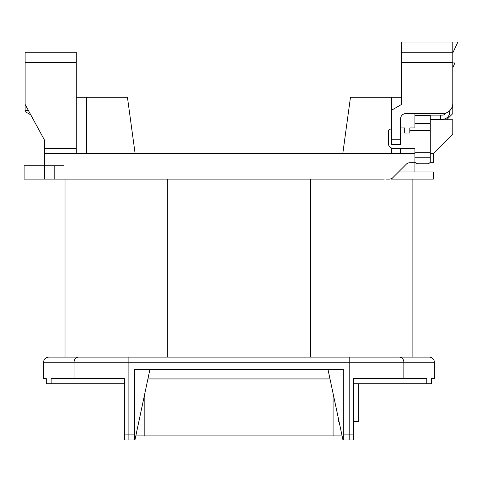 <?xml version="1.0" encoding="UTF-8"?>
<svg xmlns="http://www.w3.org/2000/svg" width="482" height="482" viewBox="0 0 482 482"><rect width="100%" height="100%" fill="white"/><g stroke="black" fill="none" stroke-linecap="round" stroke-linejoin="round"><path stroke-width="0.72" d="M343.311 434.878L349.787 434.878L349.787 362.241L128.116 362.241L128.116 357.126L48.652 357.126L429.251 357.126A5.115 5.115 0 0 1 434.366 362.241L403.85 362.241L403.85 378.611L353.541 378.611L353.541 439.994L343.311 439.994L343.311 369.399L134.599 369.399L134.599 439.994L124.368 439.994L124.368 378.611L51.14 378.611L51.14 383.726L46.278 383.726L46.278 378.611L43.537 378.611L46.278 378.611M358.656 383.726L358.656 421.581L353.541 421.581L353.541 383.726L426.763 383.726L426.763 378.611L403.85 378.611M43.537 378.611L43.537 362.241C43.844 359.132 45.549 357.427 48.652 357.126M414.93 157.24L414.93 161.536A3.067 2.217 180 0 0 417.996 163.753L427.209 163.753A3.067 2.217 180 0 0 430.275 161.536L430.275 157.24L414.93 157.24L414.93 152.294L430.275 152.294L430.275 157.24M391.396 128.537L388.329 130.309L388.329 143.293A5.115 5.115 0 0 0 393.445 148.408L414.93 148.408L414.93 152.294M442.554 113.619A10.23 10.23 0 0 0 452.785 103.389L452.785 62.467L401.627 62.467L401.627 104.413L391.396 110.324L391.396 139.202L400.608 139.202L400.608 118.741A5.115 5.115 0 0 1 405.724 113.619L442.554 113.619L414.93 113.619L414.93 115.132L430.275 115.132L430.275 152.294M44.561 179.099L44.561 165.802L54.791 165.802L54.791 179.099L24.1 179.099L24.1 165.802L44.561 165.802L44.561 140.226L25.124 104.413L25.124 111.607L30.812 114.891M430.275 153.523L433.348 153.523L433.348 162.729L429.793 162.729M415.412 162.729L409.887 162.729A5.115 5.115 0 0 0 406.272 164.229L391.396 179.099L433.348 179.099L433.348 171.941L417.996 171.941L417.996 179.099M384.238 179.099L54.791 179.099M385.913 179.099L389.281 179.099A5.115 5.115 0 0 0 392.896 177.605M414.93 153.523L86.507 153.523L86.507 97.256L76.276 97.256M64.004 153.523L64.004 165.802L54.791 165.802M342.798 153.523L350.474 97.256L401.627 97.256M401.627 62.467L401.627 42.006L452.785 42.006L452.785 62.467M433.348 153.523L452.785 134.086L452.785 119.759L430.275 119.759M391.396 110.324L391.396 97.256M452.785 97.256L452.785 113.619L446.645 119.759M452.785 42.006L457.9 42.006L453.128 52.237L401.627 52.237M44.561 148.408L76.276 148.408L76.276 153.523L44.561 153.523M76.276 153.523L86.507 153.523M76.276 148.408L76.276 62.467L25.124 62.467L25.124 52.237L76.276 52.237L76.276 62.467M25.124 104.413L25.124 62.467M135.111 153.523L127.435 97.256L86.507 97.256M434.366 362.241L434.366 378.611L431.625 378.611L431.625 383.726L426.763 383.726M65.022 357.126L65.022 179.099M412.881 179.099L412.881 357.126M124.368 383.726L51.14 383.726M342.099 435.903L135.81 435.903M329.989 378.936L147.914 378.936M149.944 369.399L134.936 439.994L134.599 439.994M327.965 369.399L342.967 439.994L343.311 439.994M339.057 421.581L338.195 421.581L338.195 417.533M28.456 110.553L25.124 110.553M451.929 107.486L452.785 107.486M400.608 139.202L400.608 144.317L391.396 144.317L391.396 139.202M391.396 153.523L391.396 147.98M400.608 153.523L400.608 148.408M398.56 171.941L417.996 171.941M414.93 171.941L414.93 162.729M406.272 164.229L391.396 179.099L407.844 179.099M430.275 130.357L409.814 130.357L409.814 127.947L414.93 127.947L414.93 123.627L430.275 123.627M430.275 115.566L414.93 115.566L414.93 123.627M414.93 115.566L414.93 115.132M409.814 130.357L409.814 133.062L404.699 133.062L404.699 127.947L400.608 127.947M449.718 110.697L449.718 112.065A7.164 7.164 0 0 1 442.554 119.229L430.275 119.229M430.275 115.132L440.506 115.132L440.506 119.229M445.398 113.222A3.067 3.067 0 0 1 442.554 115.132L440.506 115.132M452.785 62.955L454.833 62.955L452.785 67.866M427.209 163.753L417.996 163.753M167.338 179.099L167.338 357.126M310.571 357.126L310.571 179.099M74.053 378.611L74.053 362.241L128.116 362.241L128.116 434.878L134.599 434.878M78.56 357.126A5.115 4.507 90 0 0 74.053 362.241L43.537 362.241M124.368 434.878L128.116 434.878L128.116 439.994M399.349 357.126A5.115 4.507 -90 0 1 403.85 362.241L349.787 362.241L349.787 357.126M349.787 439.994L349.787 434.878L353.541 434.878M333.08 435.903L333.08 393.469M144.829 393.469L144.829 435.903"/></g></svg>
